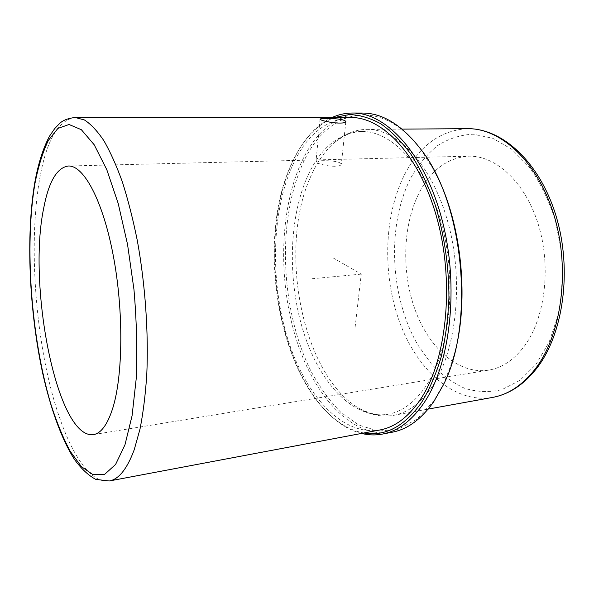 <?xml version="1.0" encoding="UTF-8"?>
<svg xmlns="http://www.w3.org/2000/svg" width="594" height="594" viewBox="0 0 594 594"><rect width="100%" height="100%" fill="white"/><g stroke="black" fill="none" stroke-linecap="round" stroke-linejoin="round"><path stroke-width="0.45" stroke-dasharray="2.97 2.23" d="M328.088 160.774C335.766 161.1 340.184 162.192 341.357 164.063C340.978 166.068 336.902 166.706 329.143 165.964C321.525 164.687 317.122 163.35 315.941 161.954C316.268 160.892 320.315 160.499 328.088 160.774M419.965 191.32C431.831 169.409 448.01 157.7 468.503 156.192C495.552 155.183 525.311 182.024 538.394 224.77C551.551 267.419 544.928 318.881 524.086 346.54C513.721 360.105 501.871 367.983 488.543 370.173C458.271 374.784 428.801 347.78 414.991 309.533C401.18 271.154 402.806 223.73 419.965 191.32M310.113 177.873C316.142 163.751 323.797 152.346 333.078 143.666C343.057 134.459 354.239 129.692 366.632 129.373C397.356 128.564 432.477 164.954 448.262 223.507C464.144 281.942 456.281 351.514 432.053 386.828C420.656 403.304 407.774 412.823 393.414 415.377C381.185 417.382 369.305 414.79 357.796 407.61C301.7 373.173 278.334 249.383 310.113 177.873M306.274 179.277C319.037 149.28 337.459 133.346 361.546 131.482C391.691 130.65 426.18 166.617 441.721 224.465C457.365 282.202 449.762 350.972 426.054 385.937C414.85 402.309 402.168 411.746 388.023 414.248C353.333 419.854 320.003 383.071 303.957 333.323C287.912 283.308 288.335 222.215 306.274 179.277M451.863 362.867L443.607 383.873L434.296 400.163L417.144 419.037L398.084 429.284L378.341 431.096L358.976 425.133L340.852 412.362C329.588 400.898 319.572 387.058 310.803 370.834C281.66 311.88 276.901 227.005 300.453 169.231C322.386 112.014 377.843 91.097 421.792 150.913L433.887 170.166M392.233 432.209C352.591 438.951 315.013 397.096 296.933 341.453C278.861 285.439 278.987 217.204 298.804 168.384C313.157 133.553 334.34 115.11 362.34 113.046M361.546 433.434C352.561 431.147 343.963 426.7 335.759 420.092C279.091 374.673 257.521 245.886 289.664 168.651C294.906 155.702 301.388 144.646 309.11 135.499C315.971 127.443 323.619 121.443 332.061 117.515M363.877 432.996C353.69 431.155 343.971 426.507 334.719 419.052C278.579 374.101 257.143 246.154 289.011 169.565C294.208 156.719 300.631 145.768 308.279 136.717C316.008 127.621 324.725 121.221 334.429 117.515M379.93 429.974C341.944 436.338 305.799 395.352 288.35 340.785C270.901 285.87 270.983 218.986 290.013 171.332C303.734 137.489 323.953 119.557 350.668 117.515M355.093 327.309L361.256 274.138L331.749 257.105M361.256 274.138L311.969 278.742M410.885 177.777C418.339 164.82 427.227 154.084 437.57 145.582C448.611 138.632 460.499 134.831 473.232 134.199L492.634 138.239L511.731 149.265L529.328 167.107C539.961 182.165 548.581 199.703 555.197 219.721L561.456 251.336C563.127 273.21 562.058 294.32 558.249 314.664L549.168 342.077L536.033 364.352L519.891 380.39L501.863 389.671C489.293 392.53 476.848 392.055 464.538 388.253C452.576 382.736 441.542 374.643 431.437 363.981L418.087 345.329C389.879 297.193 386.456 225.326 410.885 177.777M492.448 397.438C453.838 403.868 416.943 369.594 399.628 322.186C382.313 274.539 383.754 215.808 404.596 174.584C419.453 145.738 440.347 130.428 467.285 128.668M109.251 480.984C84.883 484.481 60.298 434.37 46.859 371.592C33.427 308.316 30.197 233.138 39.627 179.017C46.414 140.496 58.279 119.981 75.208 117.486M345.797 121.829L341.357 164.063M320.062 119.26L315.941 161.954M68.31 166.008L468.503 156.192M366.632 129.373L402.064 129.121M393.414 415.377L428.177 409.08M361.546 131.482C353.816 130.68 344.327 134.749 333.078 143.666M388.023 414.248C380.576 416.483 370.5 414.27 357.796 407.61M421.792 150.913L421.116 149.681M443.607 383.873L443.176 385.209M334.719 419.052L335.759 420.092M308.279 136.717L309.11 135.499M93.466 434.6L488.543 370.173"/><path stroke-width="0.89" d="M332.336 118.54C340.11 118.971 344.609 119.943 345.834 121.458C345.493 123.04 341.387 123.463 333.516 122.728C325.764 121.57 321.28 120.419 320.062 119.26C320.374 118.399 324.465 118.161 332.336 118.54M43.644 208.457C48.671 181.794 56.89 167.649 68.31 166.008C83.479 165.087 102.628 199.718 113.179 255.145C123.79 310.462 123.084 376.121 112.57 408.783C107.343 424.792 100.973 433.397 93.466 434.6C57.314 439.686 27.302 286.702 43.644 208.457M433.887 170.166C462.681 221.681 470.626 306.927 451.863 362.867M332.061 117.515C338.543 114.545 345.329 113.046 352.435 113.016L362.34 113.046C382.67 112.986 402.264 125.2 421.116 149.681C463.877 203.586 475.178 324.242 443.176 385.209L433.769 401.648C421.398 419.164 407.551 429.351 392.233 432.209L382.499 434.073C375.482 435.38 368.495 435.164 361.546 433.434M352.435 113.016C385.937 112.385 424.703 153.452 442.07 219.891C459.556 286.197 450.438 364.634 423.604 403.452C411.367 421.035 397.668 431.244 382.499 434.073M334.429 117.515L349.302 114.545C359.674 114.887 370.181 117.983 380.836 123.827C391.409 131.296 401.492 141.498 411.085 154.447C420.203 168.867 428.148 185.41 434.927 204.084C444.045 233.234 448.923 265.652 448.938 297.661C448.076 318.718 445.485 338.513 441.156 357.039C435.929 374.465 429.41 389.59 421.599 402.398C404.328 426.529 385.09 436.724 363.877 432.996M350.668 117.515C383.227 116.832 420.849 156.749 437.756 221.25C454.774 285.625 446.109 361.902 420.151 399.859C408.212 417.203 394.802 427.242 379.93 429.974L109.251 480.984C118.793 479.313 127.109 468.911 134.214 449.762L139.991 429.135C143.169 413.001 145.433 394.817 146.777 374.576C148.649 332.788 145.27 284.415 137.34 240.704C133.034 219.364 128.059 199.829 122.423 182.091C116.506 165.681 110.306 151.849 103.816 140.6C97.275 130.94 90.815 124.057 84.422 119.958L75.208 117.486L350.668 117.515M402.064 129.121L467.285 128.668C500.809 127.918 538.186 161.932 554.351 216.446C570.626 270.849 561.33 335.87 534.719 369.617C522.193 385.358 508.1 394.631 492.448 397.438C509.006 394.357 523.648 384.808 536.36 368.792M124.97 444.817L115.585 464.456L104.715 474.287L93.102 474.717L81.423 466.661L70.211 451.306C63.098 437.949 56.623 422.141 50.772 403.875C31.148 337.771 24.324 245.871 34.987 183.294C38.395 166.194 42.842 151.901 48.344 140.422L57.9 128.43L69.053 124.495L81.363 129.715L94.208 144.78L106.801 169.698L118.221 203.549L127.547 244.438L133.962 289.516C136.613 320.604 137.377 350.26 136.234 378.475L132.083 415.718L124.97 444.817M345.834 121.458L345.797 121.829M467.285 128.668C502.895 128.185 540.139 162.845 556.207 216.476C572.349 270.181 563.416 334.192 536.612 368.466M428.177 409.08L492.448 397.438M75.208 117.486C67.694 118.332 62.34 120.5 59.148 123.983L54.767 128.497L49.428 136.293C43.11 148.255 38.239 163.602 34.823 182.336C25.713 236.152 29.203 311.085 42.746 373.537C50.713 408.895 61.62 439.411 74.554 459.563C81.274 468.777 88.335 475.378 95.753 479.373L109.251 480.984"/></g></svg>
